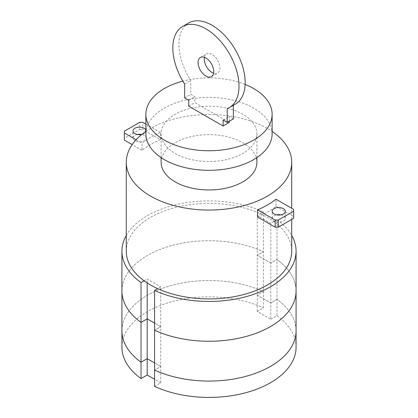 <?xml version="1.0" encoding="UTF-8"?>
<svg xmlns="http://www.w3.org/2000/svg" width="418" height="418" viewBox="0 0 418 418"><rect width="100%" height="100%" fill="white"/><g stroke="black" fill="none" stroke-linecap="round" stroke-linejoin="round"><path stroke-width="0.31" stroke-dasharray="2.09 1.57" d="M204.397 57.313A11.077 6.395 60 0 1 206.539 53.917A11.077 6.395 60 0 1 212.078 54.465A11.077 6.395 60 0 1 219.314 64.226A11.077 6.395 60 0 1 217.616 73.103A11.077 6.395 60 0 1 213.603 73.26M227.199 108.612L233.354 105.054A46.795 27.018 -120 0 0 235.475 104.035M188.68 22.985A46.795 27.018 -120 0 0 190.801 80.491L190.801 94.343L194.882 96.699L194.882 102.609L229.273 122.464M184.646 84.044L190.801 80.491M184.646 97.896L190.801 94.343M188.727 100.252L194.882 96.699M188.727 106.162L194.882 102.609M229.273 121.267L229.273 116.554L233.354 118.911M223.118 120.107L229.273 116.554M270.812 263.121L257.269 255.299L263.424 251.746L263.424 291.56L257.269 295.113L270.812 302.935L270.812 223.306L257.269 215.484L263.424 211.931L263.424 251.746L257.269 255.299L270.812 263.121L276.972 259.568L270.812 263.121M257.269 311.467L257.269 295.113L263.424 291.56A87.075 50.27 0 0 0 171.296 285.489A87.075 50.27 0 0 0 121.925 330.8A87.075 50.27 180 0 1 171.296 285.489A87.075 50.27 180 0 1 263.424 291.56L263.424 307.909L257.269 311.467L270.812 319.284L270.812 302.935L276.972 299.382L270.812 302.935L257.269 295.113L257.269 215.484M270.812 319.284L276.972 315.731L276.972 299.382A87.075 50.27 180 0 1 296.075 330.8A87.075 50.27 0 0 0 276.972 299.382L276.972 259.568A87.075 50.27 180 0 1 296.075 290.985A87.075 50.27 180 0 0 276.972 259.568L276.972 219.753L270.812 223.306M154.576 386.394L160.731 382.841L160.731 366.487L154.576 370.045L160.731 366.487L160.731 326.672L154.576 330.23L160.731 326.672L160.731 286.863L157.675 288.629M160.731 366.487L154.576 362.934L160.731 366.487M154.576 323.119L160.731 326.672L154.576 323.119M121.925 290.985A87.075 50.27 180 0 1 171.296 245.674A87.075 50.27 180 0 1 263.424 251.746A87.075 50.27 180 0 0 171.296 245.674A87.075 50.27 180 0 0 121.925 290.985M280.933 214.857A6.531 3.772 180 0 1 283.373 215.751A6.531 3.772 180 0 1 285.285 218.415A6.531 3.772 180 0 1 283.373 221.08A6.531 3.772 180 0 1 276.256 221.895A6.531 3.772 180 0 1 272.222 218.415A6.531 3.772 180 0 1 274.135 215.751A6.531 3.772 180 0 1 276.58 214.857M145.872 131.44A82.722 47.757 180 0 1 267.494 128.535A82.722 47.757 180 0 1 272.128 131.44M126.278 251.176A82.722 47.757 180 0 1 177.347 207.051A82.722 47.757 180 0 1 267.494 217.402A82.722 47.757 180 0 1 291.722 251.176M160.475 139.622L160.475 132.511A82.722 47.757 0 0 0 142.005 143.175L142.005 150.287A82.722 47.757 180 0 1 160.475 139.622L142.81 129.423L142.81 122.312M145.872 130.04A6.531 3.772 180 0 1 146.049 130.918A6.531 3.772 180 0 1 144.137 133.582A6.531 3.772 180 0 1 141.806 134.45M137.344 134.476A6.531 3.772 0 0 0 134.904 135.364A6.531 3.772 0 0 0 132.992 138.029A6.531 3.772 0 0 0 137.02 141.514A6.531 3.772 0 0 0 144.137 140.694A6.531 3.772 0 0 0 146.049 138.029A6.531 3.772 0 0 0 144.137 135.364A6.531 3.772 0 0 0 141.697 134.476M160.475 132.511L145.872 124.078M136.08 139.753L142.005 143.175M124.339 140.087L124.339 138.311L139.732 129.423L139.732 122.312M124.339 138.311L124.339 131.2M142.005 150.287L132.172 144.607M139.732 129.423L142.81 129.423M257.525 216.979A82.722 47.757 0 0 0 275.995 206.314L275.995 199.203M293.661 216.514L275.995 206.314M245.126 84.426A63.128 36.444 0 0 0 182.854 81.139M145.872 133.864A63.128 36.444 180 0 1 184.84 100.195A63.128 36.444 180 0 1 253.637 108.095A63.128 36.444 180 0 1 272.128 133.864M242.863 114.313A47.892 27.651 0 0 0 190.671 108.319A47.892 27.651 0 0 0 161.108 133.864A47.892 27.651 0 0 0 175.137 153.416A47.892 27.651 0 0 0 227.329 159.41A47.892 27.651 0 0 0 256.892 133.864A47.892 27.651 0 0 0 242.863 114.313M161.108 162.304A47.892 27.651 180 0 1 190.671 136.759A47.892 27.651 180 0 1 242.863 142.752A47.892 27.651 180 0 1 256.892 162.304M160.731 382.841L154.576 379.283M121.925 347.154A87.075 50.27 180 0 1 171.296 301.838A87.075 50.27 180 0 1 263.424 307.909M276.972 315.731A87.075 50.27 180 0 1 296.075 347.154M147.188 282.913L147.188 279.041L160.731 286.863M144.126 280.807L147.188 279.041M126.278 235.475A87.075 50.27 180 0 1 263.424 211.931M276.972 219.753A87.075 50.27 180 0 1 291.722 235.475M211.456 76.656L217.616 73.103M200.384 57.475L206.539 53.917M272.222 218.415L272.222 211.304M146.049 130.918L146.049 138.029M132.992 138.029L132.992 130.918M291.722 219.413L291.722 208.284M285.285 218.415L285.285 211.304M161.108 157.612L161.108 133.864M256.892 157.612L256.892 133.864"/><path stroke-width="0.63" d="M205.917 76.107A11.077 6.395 -120 0 0 211.456 76.656A11.077 6.395 -120 0 0 213.154 67.784A11.077 6.395 -120 0 0 205.917 58.024A11.077 6.395 -120 0 0 200.384 57.475A11.077 6.395 -120 0 0 198.09 62.543A11.077 6.395 -120 0 0 205.917 76.107M213.603 73.26A11.077 6.395 60 0 1 212.078 72.554A11.077 6.395 60 0 1 204.245 58.99A11.077 6.395 60 0 1 204.397 57.313M229.315 107.593L235.475 104.035A46.795 27.018 -120 0 0 235.475 50.003A46.795 27.018 -120 0 0 188.68 22.985L182.52 26.538A46.795 27.018 60 0 1 229.315 53.556A46.795 27.018 60 0 1 229.315 107.593A46.795 27.018 60 0 1 227.199 108.612L227.199 122.464L233.354 118.911L233.354 105.258M227.199 122.464L223.118 120.107L223.118 126.022L188.727 106.162L188.727 100.252L184.646 97.896L184.646 84.044A46.795 27.018 60 0 1 182.52 26.538M223.118 126.022L229.273 122.464L229.273 121.267M291.722 235.475A87.075 50.27 180 0 1 296.075 251.176L296.075 290.985A87.075 50.27 180 0 1 246.704 336.302A87.075 50.27 180 0 1 154.576 330.23L154.576 386.394A87.075 50.27 180 0 0 246.704 392.465A87.075 50.27 180 0 0 296.075 347.154L296.075 330.8A87.075 50.27 180 0 1 246.704 376.116A87.075 50.27 180 0 1 154.576 370.045A87.075 50.27 0 0 0 246.704 376.116A87.075 50.27 0 0 0 296.075 330.8L296.075 290.985A87.075 50.27 180 0 1 246.704 336.302A87.075 50.27 180 0 1 154.576 330.23L154.576 290.416L157.675 288.629M154.576 379.283L147.188 375.019L147.188 358.67L141.028 362.223L147.188 358.67L154.576 362.934L147.188 358.67L147.188 318.856L154.576 323.119L147.188 318.856L147.188 282.913M147.188 375.019L141.028 378.572L141.028 322.409L147.188 318.856L141.028 322.409A87.075 50.27 180 0 1 121.925 290.985L121.925 251.176A87.075 50.27 180 0 1 126.278 235.475M141.028 362.223A87.075 50.27 180 0 1 121.925 330.8A87.075 50.27 0 0 0 141.028 362.223M274.135 208.639A6.531 3.772 0 0 0 272.222 211.304A6.531 3.772 0 0 0 276.256 214.789A6.531 3.772 0 0 0 283.373 213.969A6.531 3.772 0 0 0 285.285 211.304A6.531 3.772 0 0 0 283.373 208.639A6.531 3.772 0 0 0 274.135 208.639M272.128 131.44A82.722 47.757 180 0 1 291.722 162.304A82.722 47.757 180 0 1 240.653 206.429A82.722 47.757 180 0 1 150.506 196.073A82.722 47.757 180 0 1 126.278 162.304A82.722 47.757 180 0 1 145.872 131.44M291.722 219.413L291.722 251.176A82.722 47.757 180 0 1 240.653 295.296A82.722 47.757 180 0 1 150.506 284.945A82.722 47.757 180 0 1 126.278 251.176L126.278 162.304M141.806 134.45A6.531 3.772 180 0 1 132.992 130.918A6.531 3.772 180 0 1 134.904 128.253A6.531 3.772 180 0 1 144.137 128.253A6.531 3.772 180 0 1 145.872 130.04M141.697 134.476A6.531 3.772 0 0 0 137.344 134.476M145.872 124.078L142.81 122.312L139.732 122.312L124.339 131.2L124.339 132.976L136.08 139.753M132.172 144.607L124.339 140.087L124.339 132.976M257.525 209.867L257.525 216.979L275.19 227.178L275.19 220.072L257.525 209.867A82.722 47.757 180 0 0 275.995 199.203L293.661 209.408L293.661 211.184L278.268 220.072L275.19 220.072M275.19 227.178L278.268 227.178L293.661 218.295L293.661 209.408M276.58 214.857A6.531 3.772 180 0 1 280.933 214.857M278.268 227.178L278.268 220.072M293.661 218.295L293.661 211.184M182.854 81.139A63.128 36.444 0 0 0 145.872 114.313A63.128 36.444 0 0 0 164.363 140.087A63.128 36.444 0 0 0 233.16 147.988A63.128 36.444 0 0 0 272.128 114.313A63.128 36.444 0 0 0 253.637 88.543A63.128 36.444 0 0 0 245.126 84.426M272.128 114.313L272.128 133.864A63.128 36.444 180 0 1 233.16 167.54A63.128 36.444 180 0 1 164.363 159.639A63.128 36.444 180 0 1 145.872 133.864L145.872 114.313M256.892 157.612L256.892 162.304A47.892 27.651 180 0 1 227.329 187.849A47.892 27.651 180 0 1 175.137 181.856A47.892 27.651 180 0 1 161.108 162.304L161.108 157.612M141.028 378.572A87.075 50.27 180 0 1 121.925 347.154L121.925 290.985A87.075 50.27 180 0 0 141.028 322.409L141.028 282.594L144.126 280.807M141.028 282.594A87.075 50.27 180 0 1 121.925 251.176M296.075 251.176A87.075 50.27 180 0 1 246.704 296.487A87.075 50.27 180 0 1 154.576 290.416M291.722 208.284L291.722 162.304"/></g></svg>
